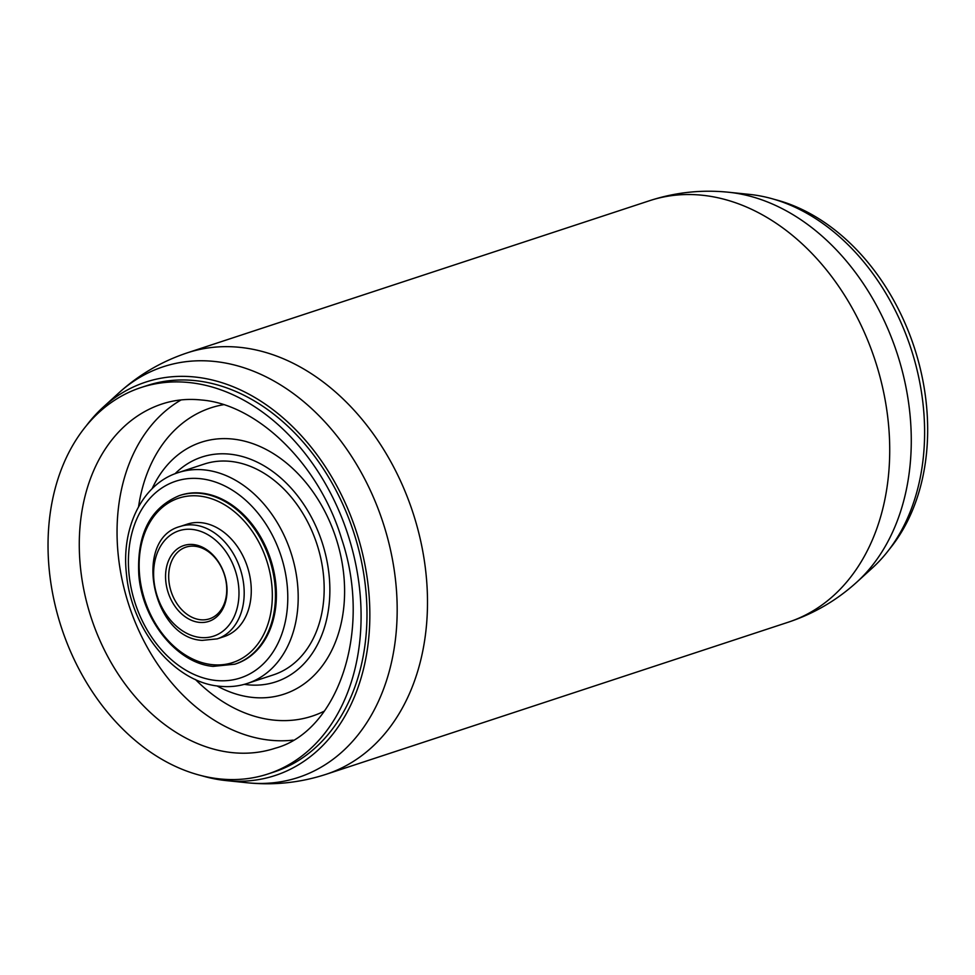 <?xml version="1.0" encoding="UTF-8"?>
<svg xmlns="http://www.w3.org/2000/svg" width="975" height="975" viewBox="0 0 975 975"><rect width="100%" height="100%" fill="white"/><g stroke="black" fill="none" stroke-linecap="round" stroke-linejoin="round"><path stroke-width="1.46" d="M193.44 544.562A39.938 29.567 71.8 0 1 226.907 586.816A39.938 29.567 71.8 0 1 199.156 622.355A39.938 29.567 71.8 0 1 165.689 580.101A39.938 29.567 71.8 0 1 193.44 544.562M200.411 619.734A37.72 27.934 -108.2 0 0 209.503 618.82A37.72 27.934 -108.2 0 0 225.798 580.174A37.72 27.934 -108.2 0 0 195.012 546.256A37.72 27.934 -108.2 0 0 185.92 547.158A37.72 27.934 -108.2 0 0 169.626 585.804A37.72 27.934 -108.2 0 0 200.411 619.734M750.421 194.5A207.078 153.331 -108.2 0 0 749.629 194.415L728.618 192.246A216.17 160.071 71.8 0 1 729.434 192.331A216.17 160.071 71.8 0 1 897.11 353.364A216.17 160.071 71.8 0 1 856.903 582.051L872.527 567.816A207.078 153.331 -108.2 0 0 911.04 348.758A207.078 153.331 -108.2 0 0 750.421 194.5M201.484 775.649A207.078 153.331 -108.2 0 0 225.274 780.5A207.078 153.331 -108.2 0 0 226.066 780.585A207.078 153.331 -108.2 0 0 369.123 595.713A207.078 153.331 -108.2 0 0 195.646 377.093A207.078 153.331 -108.2 0 0 103.167 407.184A207.078 153.331 -108.2 0 0 86.324 425.746M268.137 773.918L274.048 771.981A203.373 150.589 -108.2 0 0 361.908 563.611A203.373 150.589 -108.2 0 0 195.914 380.701A203.373 150.589 -108.2 0 0 146.884 385.612L140.985 387.55A203.373 150.589 -108.2 0 0 53.113 595.92A203.373 150.589 -108.2 0 0 219.107 778.842A203.373 150.589 -108.2 0 0 268.137 773.918A203.373 150.589 -108.2 0 0 356.009 565.549A203.373 150.589 -108.2 0 0 190.015 382.639A203.373 150.589 -108.2 0 0 140.985 387.55M230.856 461.419A110.931 82.144 -108.2 0 0 204.116 464.1L178.145 472.643A110.931 82.144 71.8 0 1 204.884 469.962A110.931 82.144 71.8 0 1 295.425 569.729A110.931 82.144 71.8 0 1 247.504 683.39L273.475 674.846A110.931 82.144 -108.2 0 0 321.397 561.186A110.931 82.144 -108.2 0 0 230.856 461.419M201.752 493.131A88.749 65.715 -108.2 0 0 180.351 495.276L179.412 495.58A88.749 65.715 71.8 0 1 200.813 493.435A88.749 65.715 71.8 0 1 273.244 573.251A88.749 65.715 71.8 0 1 234.902 664.182L235.84 663.865A88.749 65.715 -108.2 0 0 274.182 572.947A88.749 65.715 -108.2 0 0 201.752 493.131M201.508 522.722A59.17 43.814 -108.2 0 0 187.249 524.148L180.168 526.476A59.17 43.814 71.8 0 1 194.427 525.05A59.17 43.814 71.8 0 1 242.714 578.26A59.17 43.814 71.8 0 1 217.157 638.881L224.238 636.553A59.17 43.814 -108.2 0 0 249.795 575.933A59.17 43.814 -108.2 0 0 201.508 522.722M889.371 549.254A203.373 150.589 -108.2 0 0 914.184 347.185A203.373 150.589 -108.2 0 0 774.211 199.351M192.331 529.425A55.465 41.072 -108.2 0 0 153.794 578.784A55.465 41.072 -108.2 0 0 200.265 637.479A55.465 41.072 -108.2 0 0 238.802 588.12A55.465 41.072 -108.2 0 0 192.331 529.425M199.546 496.068A86.531 64.07 -108.2 0 0 139.425 573.068A86.531 64.07 -108.2 0 0 211.928 664.633A86.531 64.07 -108.2 0 0 272.049 587.633A86.531 64.07 -108.2 0 0 199.546 496.068M200.692 478.725A103.533 76.659 -108.2 0 0 128.749 570.862A103.533 76.659 -108.2 0 0 215.512 680.428A103.533 76.659 -108.2 0 0 287.442 588.278A103.533 76.659 -108.2 0 0 200.692 478.725M226.066 780.585L247.089 782.754A216.17 160.071 -108.2 0 0 396.423 589.765A216.17 160.071 -108.2 0 0 215.329 361.542A216.17 160.071 -108.2 0 0 118.792 392.949C138.828 374.741 161.692 361.359 187.371 352.816A221.861 164.275 71.8 0 1 240.862 347.453A221.861 164.275 71.8 0 1 421.956 546.999A221.861 164.275 71.8 0 1 326.101 774.308L788.324 622.184A221.861 164.275 -108.2 0 0 884.179 394.875A221.861 164.275 -108.2 0 0 703.097 195.329A221.861 164.275 -108.2 0 0 649.606 200.692C675.346 192.307 701.683 189.491 728.618 192.246M162.082 403.967A181.192 134.16 -108.2 0 0 83.801 589.607A181.192 134.16 -108.2 0 0 231.684 752.566A181.192 134.16 -108.2 0 0 275.364 748.178C336.899 731.737 373.133 632.19 341.591 538.712C318.849 463.162 256.791 404.442 201.752 400.03C187.797 398.531 174.574 399.847 162.082 403.967M181.131 399.921A181.192 134.16 -108.2 0 0 124.654 590.606A181.192 134.16 -108.2 0 0 269.453 740.135A181.192 134.16 -108.2 0 0 293.097 740.135M195.427 679.49A162.252 120.144 -108.2 0 0 273.11 720.037A162.252 120.144 -108.2 0 0 324.358 711.104M216.986 685.912A132.576 98.17 -108.2 0 0 252.038 697.369A132.576 98.17 -108.2 0 0 344.163 579.382A132.576 98.17 -108.2 0 0 233.074 439.091A132.576 98.17 -108.2 0 0 152.088 488.743M223.507 404.698A162.252 120.144 -108.2 0 0 138.56 506.72M244.323 684.352A118.328 87.616 -108.2 0 0 247.26 684.73A118.328 87.616 -108.2 0 0 329.477 579.43A118.328 87.616 -108.2 0 0 230.332 454.216A118.328 87.616 -108.2 0 0 175.012 473.765M180.168 526.476C132.429 538.858 152.258 638.15 202.227 640.38L217.157 638.881M179.412 495.58C150.223 507.78 136.695 534.276 138.828 575.079C142.252 620.258 177.182 663.475 213.098 666.376L234.902 664.182M178.145 472.643C142.411 483.734 120.924 527.768 126.506 574.397C131.491 629.85 174.196 682.366 219.424 686.217C229.137 687.277 238.497 686.339 247.504 683.39M649.606 200.692L187.371 352.816M103.167 407.184L118.792 392.949M247.089 782.754C274.024 785.509 300.361 782.693 326.101 774.308M788.324 622.184C814.015 613.641 836.867 600.259 856.903 582.051"/></g></svg>
